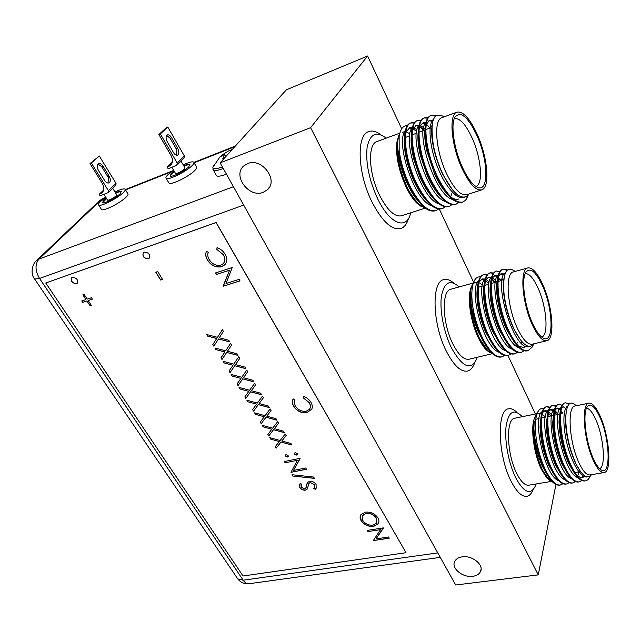 <?xml version="1.0" encoding="UTF-8"?>
<svg xmlns="http://www.w3.org/2000/svg" width="641" height="641" viewBox="0 0 641 641"><rect width="100%" height="100%" fill="white"/><g stroke="black" fill="none" stroke-linecap="round" stroke-linejoin="round"><path stroke-width="0.96" d="M472.818 576.307C476.559 575.77 479.099 574.24 480.438 571.708C484.324 564.993 472.233 555.098 462.201 556.853C458.595 557.414 456.128 558.896 454.798 561.3C450.775 568.038 462.73 577.942 472.818 576.307M263.235 192.308L267.433 189.72C278.827 180.121 261.704 157.309 247.57 163.607L243.844 165.867C232.042 175.498 249.045 198.357 263.235 192.308M401.683 128.769L367.581 56.007L286.383 89.796L220.127 162.87L455.679 584.993L538.256 574.889L555.923 484.476M367.581 56.007L310.605 127.655L220.127 162.87M535.395 414.03L507.928 355.426M473.627 282.248L439.333 209.078M310.605 127.655L538.256 574.889M148.287 258.732L149.121 258.243C150.371 254.501 148.728 252.458 144.201 252.113L143.384 252.594C142.118 256.328 143.752 258.379 148.287 258.732M143.264 252.714C142.366 256.44 144.065 258.419 148.367 258.635L149.337 258.019M76.511 283.659L77.192 283.266C78.29 279.772 76.696 277.817 72.393 277.409L71.72 277.793C70.614 281.287 72.209 283.242 76.511 283.659M71.64 277.865C70.839 281.367 72.489 283.266 76.599 283.562L77.369 283.098M376.011 538.905L388.542 536.998L389.239 538.192L373.31 540.611L380.538 529.626L367.998 531.597L367.293 530.403L383.262 527.88L376.011 538.905L383.398 528.128M157.726 271.584L162.542 279.388L160.619 280.029L155.803 272.233L157.726 271.584M221.658 266.68C215.945 267.89 211.218 265.703 207.476 260.118C205.609 256.969 205.256 254.02 206.426 251.264L208.245 252.314C207.38 254.621 207.708 257.065 209.238 259.653C212.307 264.228 216.177 266.039 220.857 265.07L223.228 263.675C225.263 261.224 225.295 258.267 223.332 254.806L216.834 249.405L217.019 247.658C220.528 248.844 223.212 251.032 225.063 254.221C226.802 257.121 227.235 259.877 226.345 262.49L224.863 264.789L221.738 266.576C216.017 267.786 211.29 265.606 207.556 260.022L207.476 260.118M225.993 283.514L239.125 279.356L240.022 280.91L223.34 286.174L229.574 270.238L216.458 274.484L215.536 272.93L232.25 267.505L225.993 283.514M309.491 481.311C312.271 481.103 314.475 482.16 316.101 484.476L316.125 488.314L315.228 489.323L313.737 488.306L314.346 487.585L314.499 484.78L310.22 482.561L308.994 483.346L307.271 489.011L305.428 490.165C303.057 490.365 301.174 489.46 299.78 487.448L300.14 483.29L301.767 484.235L301.438 487.296L304.611 488.947L305.749 488.25L307.432 482.633L309.491 481.311M314.435 478.37L292.801 476.047L292 474.733L313.641 477.048L314.435 478.37M253.82 381.836L242.715 378.871L237.963 385.65L236.994 384.071L240.952 378.406L232.082 376.035L231.113 374.44L241.745 377.277L246.753 370.105L247.722 371.724L243.5 377.749L252.858 380.241L253.82 381.836M245.912 368.703L234.742 365.747L230.023 372.661L229.037 371.059L232.979 365.282L224.062 362.918L223.076 361.308L233.765 364.128L238.748 356.813L239.734 358.455L235.527 364.601L244.934 367.085L245.912 368.703M237.891 355.394L226.674 352.446L221.97 359.497L220.977 357.878L224.895 351.981L215.937 349.633L214.935 347.991L225.672 350.811L230.632 343.352L231.633 345.01L227.451 351.276L236.906 353.752L237.891 355.394M229.766 341.909L218.493 338.977L213.814 346.164L212.812 344.521L216.706 338.512L207.7 336.164L206.69 334.506L217.483 337.31L222.411 329.698L223.429 331.381L219.27 337.775L228.765 340.251L229.766 341.909M91.286 305.26L90.004 305.677L86.904 300.99L82.713 302.384L81.768 300.958L85.966 299.555L82.849 294.836L84.131 294.403L87.24 299.123L91.471 297.712L92.408 299.147L88.186 300.557L91.286 305.26M45.743 282.993L243.043 575.987L406.017 552.71L216.057 222.571L45.743 282.993L216.137 222.475L406.017 552.71M377.918 517.888C379.151 520.043 379.256 521.99 378.222 523.729L373.703 526.381C368.383 526.83 364.2 524.955 361.163 520.756C359.849 518.537 359.745 516.534 360.827 514.731L365.298 512.151C370.682 511.686 374.889 513.601 377.918 517.888M306.975 412.58C301.414 413.301 296.999 411.242 293.722 406.378C292.096 403.646 291.919 401.162 293.193 398.91L294.884 399.88C293.931 401.771 294.115 403.838 295.429 406.074C298.129 410.056 301.751 411.762 306.286 411.185L309.443 409.335C310.741 407.404 310.669 405.2 309.226 402.724L303.289 397.877L303.562 396.434C306.863 397.596 309.315 399.559 310.917 402.316C312.431 404.832 312.696 407.163 311.702 409.303L307.031 412.459C301.478 413.189 297.063 411.121 293.778 406.266L293.722 406.378M291.879 445.014L281.038 442.01L276.183 448.147L275.277 446.665L279.324 441.529L270.67 439.133L269.757 437.635L280.125 440.511L285.253 434.013L286.166 435.527L281.848 440.984L290.974 443.516L291.879 445.014M297.304 453.644L297.328 454.741L296.711 455.11L294.692 454.189L294.668 453.075L295.277 452.722L297.304 453.644M288.089 455.559L288.121 456.656L287.521 457.009L285.509 456.096L285.485 454.982L286.078 454.637L288.089 455.559M293.514 470.422L305.725 468.002L306.486 469.268L290.974 472.337L297.352 460.318L285.149 462.802L284.372 461.544L299.916 458.355L293.514 470.422L300.092 458.644M284.46 432.699L273.571 429.702L268.731 435.968L267.818 434.462L271.848 429.23L263.147 426.834L262.225 425.32L272.649 428.188L277.745 421.562L278.675 423.092L274.372 428.661L283.546 431.185L284.46 432.699M276.944 420.232L265.999 417.235L261.183 423.629L260.254 422.107L264.268 416.77L255.535 414.382L254.589 412.844L265.07 415.705L270.149 408.942L271.087 410.496L266.808 416.177L276.023 418.693L276.944 420.232M269.34 407.596L258.339 404.615L253.548 411.129L252.602 409.591L256.6 404.142L247.819 401.763L246.865 400.208L257.394 403.061L262.449 396.17L263.403 397.74L259.14 403.534L268.403 406.041L269.34 407.596M261.632 394.8L250.575 391.827L245.807 398.47L244.846 396.915L248.828 391.355L239.998 388.983L239.037 387.412L249.621 390.249L254.653 383.222L255.615 384.816L251.368 390.722L260.679 393.221L261.632 394.8M91.246 305.204L90.004 305.677M90.093 305.581L86.904 300.99M87 300.885L82.713 302.384M82.801 302.288L81.896 300.917M82.977 294.788L85.966 299.555M92.376 299.091L88.186 300.557M229.678 341.765L218.493 338.977M213.886 346.06L212.812 344.521M212.884 344.417L216.706 338.512M216.778 338.408L207.7 336.164M207.78 336.06L206.851 334.546M222.419 329.706L217.483 337.31M237.803 355.25L226.674 352.446M222.042 359.393L220.977 357.878M221.049 357.774L224.895 351.981M224.967 351.877L215.937 349.633M216.009 349.529L215.104 348.039M230.632 343.352L225.672 350.811M245.815 368.551L234.742 365.747M234.814 365.642L230.023 372.661M230.087 372.549L229.109 370.955M224.062 362.918L232.979 365.282M224.134 362.814L223.236 361.348M239.734 358.447L235.527 364.601M253.732 381.683L242.715 378.871M242.779 378.767L237.963 385.65M238.035 385.537L237.066 383.967M232.082 376.035L240.952 378.406M232.154 375.93L231.273 374.488M247.722 371.716L243.5 377.749M314.354 478.242L292.801 476.047M292.857 475.934L292.136 474.749M316.478 487.697L315.228 489.323M315.284 489.203L313.826 488.21M314.667 487.024L314.499 484.78M314.555 484.66L310.22 482.561M310.276 482.441L308.994 483.346M309.05 483.234L308.754 483.763M307.36 488.843L305.428 490.165M305.485 490.045C303.113 490.245 301.23 489.339 299.836 487.336L299.78 487.448M299.836 487.336L299.571 484.203M301.751 484.227L301.366 484.908M306.11 487.545L306.462 485.525M306.518 485.405L307.167 483.082M239.982 280.846L223.34 286.174M223.228 285.75L229.574 270.238M229.654 270.133L216.458 274.484M216.53 274.388L215.656 272.898M207.556 260.022C205.713 256.921 205.344 254.012 206.45 251.28M223.709 263.114C225.328 260.679 225.231 257.874 223.413 254.709L223.332 254.806M223.413 254.709L216.834 249.405M216.914 249.301L217.083 247.682M225.456 264.108L221.738 266.576M162.51 279.332L160.619 280.029M160.707 279.933L155.923 272.193M389.175 538.079L373.31 540.611M367.998 531.597L380.538 529.626M368.046 531.477L367.405 530.387M378.655 522.824L378.262 523.609L373.703 526.381M373.751 526.261C368.431 526.71 364.248 524.835 361.212 520.636L361.163 520.756M361.212 520.636L360.434 515.484M376.9 522.351L376.339 518.088C373.911 514.523 370.482 512.912 366.059 513.249L362.213 515.941M366.011 513.369L362.494 515.412L362.758 520.428C365.218 523.905 368.623 525.492 372.99 525.179L376.547 523.096L376.291 518.208C373.863 514.643 370.434 513.032 366.011 513.369L366.059 513.249M293.778 406.266C292.28 403.758 292.016 401.418 292.993 399.255M309.875 408.637C310.773 406.803 310.573 404.791 309.291 402.612L309.226 402.724M309.291 402.612L303.289 397.877M303.345 397.765L303.602 396.442M311.742 409.214L307.031 412.459M291.783 444.854L281.038 442.01M281.103 441.889L276.183 448.147M276.247 448.035L275.35 446.577M270.67 439.133L279.324 441.529M270.734 439.021L269.917 437.683M286.15 435.503L281.848 440.984M297.424 454.565L296.711 455.11M296.775 454.99L294.692 454.189M294.748 454.068L294.62 453.139M288.218 456.488L287.521 457.009M287.577 456.897L285.509 456.096M285.565 455.975L285.437 455.046M306.43 469.172L290.974 472.337M285.149 462.802L297.352 460.318M285.205 462.69L284.484 461.52M284.364 432.539L273.571 429.702M273.627 429.59L268.731 435.968M268.795 435.856L267.89 434.366M263.147 426.834L271.848 429.23M263.211 426.722L262.385 425.36M278.659 423.076L274.372 428.661M276.856 420.071L265.999 417.235M266.063 417.123L261.183 423.629M261.248 423.517L260.334 422.01M255.535 414.382L264.268 416.77M255.599 414.27L254.749 412.884M271.079 410.48L266.808 416.177M269.244 407.444L258.339 404.615M258.403 404.503L253.548 411.129M253.612 411.017L252.674 409.487M247.819 401.763L256.6 404.142M247.883 401.651L247.025 400.248M263.395 397.724L259.14 403.534M261.536 394.648L250.575 391.827M250.639 391.715L245.807 398.47M245.872 398.365L244.926 396.811M239.998 388.983L248.828 391.355M240.071 388.871L239.197 387.452M255.607 384.808L251.368 390.722M114.987 192.012C120.3 189.448 123.649 188.478 125.035 189.087C125.716 189.592 125.163 190.722 123.376 192.492C117.792 198.221 100.541 207.003 98.714 205.064C98.025 204.535 98.634 203.341 100.541 201.498L105.853 197.332M125.324 189.552L127.783 193.606C128.472 194.127 127.928 195.273 126.157 197.051C120.62 202.812 103.393 211.57 101.534 209.583L101.246 209.118M121.478 191.755C120.62 191.435 118.705 191.923 115.741 193.237M106.614 198.558L102.552 202.804M115.46 192.789C118.545 191.427 120.476 190.946 121.277 191.347L120.075 193.798C116.061 197.893 103.786 204.134 102.48 202.756L103.762 200.224L106.334 198.109M107.544 200.072L107.648 200.224C109.803 200.112 112.616 198.678 116.077 195.938L116.662 194.744L112.712 188.302M108.385 192.42L115.917 185.249L116.021 183.366L108.361 190.633L91.343 163.022L90.02 163.575L102.304 183.478C104.467 187.436 104.315 190.609 101.847 192.989L99.179 194.303L103.642 190.105M98.041 164.088L101.735 166.756L107.864 176.764L108.409 177.813L108.065 182.725M103.049 166.211L109.178 176.235C110.781 179.416 110.709 181.643 108.962 182.909C107.48 183.35 106.037 182.533 104.627 180.45L98.434 170.378C96.815 167.197 96.871 164.969 98.61 163.695C100.132 163.239 101.607 164.072 103.049 166.211L101.735 166.756M90.02 163.575L99.307 156.011L116.021 183.366M99.179 194.303L100.124 195.817L107.992 192.693L108.361 190.633M91.343 163.022L99.307 156.011M183.19 164.865C188.702 162.333 192.196 161.404 193.686 162.085C194.375 162.582 193.967 163.639 192.46 165.25C187.22 171.123 168.287 180.578 166.219 178.39C165.514 177.853 165.971 176.74 167.605 175.049L173.655 170.266M194.015 162.662L196.41 166.86C197.108 167.381 196.707 168.447 195.209 170.065C190.016 175.979 171.115 185.393 169.016 183.15L168.679 182.573M189.992 164.841C189.103 164.441 187.092 164.897 183.967 166.211M174.432 171.604L171.387 174.144L170.177 176.059M183.695 165.739C186.876 164.392 188.903 163.944 189.76 164.392L188.863 166.668C185.097 170.867 171.628 177.589 170.137 176.035L171.115 173.671L174.152 171.131M175.394 173.27L175.514 173.471C177.95 173.35 180.946 171.86 184.488 168.984L184.929 167.878L181.018 161.083M177.204 164.977L184.151 157.894L184.32 155.923L177.22 163.143L160.354 133.945L158.912 134.554L171.083 155.595C173.166 159.681 172.902 163.006 170.298 165.578L167.221 167.133L172.357 161.965M166.676 135.395L170.137 138.296L176.211 148.872L176.756 149.97L176.515 154.978M171.572 137.703L177.637 148.287C179.248 151.637 179.232 153.936 177.597 155.178C176.203 155.579 174.809 154.681 173.415 152.47L167.277 141.821C165.666 138.48 165.666 136.18 167.285 134.922C168.719 134.506 170.145 135.435 171.572 137.703L170.137 138.296M158.912 134.554L166.339 127.615L167.766 127.006L184.32 155.923M167.221 167.133L168.158 168.743L176.716 165.338L177.22 163.143M160.354 133.945L167.766 127.006M213.701 165.53L212.836 167.373C212.916 169.328 216.097 169.176 222.387 166.916M224.703 157.83L222.836 158.583L224.502 154.369L219.719 157.205L222.371 154.826L228.468 150.972L231.489 149.762M216.073 174.913L216.57 175.81C218.012 176.652 221.313 176.115 226.457 174.208M232.354 149.393L230.223 150.539L230.343 151.605M525.203 273.595C529.258 273.338 533.584 278.29 538.2 288.45C546.685 307.039 548.888 335.467 541.637 337.046M532.543 323.336C524.45 305.901 521.077 279.019 525.908 272.193C530.371 267.049 535.956 271.68 542.663 286.07C553.343 309.355 554.112 344.618 543.167 338.063C539.706 336.14 536.164 331.229 532.543 323.336M542.951 284.981C552.686 306.446 555.242 339.225 546.853 340.716C542.494 341.429 537.615 336.044 532.206 324.546C521.99 302.72 519.611 269.108 527.783 267.938C532.455 267.241 537.511 272.922 542.951 284.981M513.561 271.88L513.345 271.936C504.908 273.186 507.023 306.614 517.343 328.232C522.8 339.618 527.775 344.938 532.27 344.185L546.645 340.764M515.116 271.447C506.847 265.318 503.065 271.768 503.754 290.806C504.98 304.026 508.457 316.87 514.178 329.338L514.587 330.187C522.143 344.529 528.448 349.297 533.52 344.481L534.073 343.752M533.36 344.674L532.383 346.901L528.088 350.691C522.567 351.661 516.478 345.731 509.811 332.887C497.216 308.425 494.195 270.446 503.329 269.164L507.48 269.893M504.563 355.467L502.039 356.813C496.254 357.854 489.98 352.061 483.226 339.434C478.002 328.905 474.452 317.591 472.585 305.509C474.028 316.758 476.952 327.431 481.359 337.519L482.401 339.634C489.163 352.262 495.445 358.047 501.238 357.005L501.767 356.877M502.744 269.324L502.52 269.388C498.121 271.143 496.43 278.811 497.432 292.384C498.762 305.557 502.328 318.537 508.121 331.325L508.97 333.088C515.636 345.932 521.734 351.861 527.263 350.883L528.088 350.691M524.066 350.779L521.51 352.238C515.925 353.223 509.787 347.326 503.097 334.538C490.461 310.188 487.577 272.305 496.847 270.975L496.038 271.199C491.439 273.066 489.716 281.079 490.87 295.237C492.208 307.616 495.557 319.867 500.933 331.974L502.264 334.746C508.954 347.526 515.1 353.423 520.692 352.43L521.245 352.294M517.527 352.358L514.979 353.768C509.323 354.777 503.137 348.912 496.43 336.18C483.747 311.935 480.998 274.148 490.405 272.778L493.634 272.978M489.844 272.93L489.604 273.002C484.788 274.989 483.05 283.37 484.372 298.153C485.702 309.707 488.835 321.165 493.77 332.535L495.597 336.389C502.312 349.113 508.505 354.97 514.162 353.96L514.715 353.832M511.021 353.92L508.489 355.298C502.768 356.324 496.535 350.491 489.804 337.815C477.08 313.673 474.468 275.975 484.003 274.564L487.2 274.717M483.45 274.717L483.21 274.789C478.17 276.912 476.407 285.702 477.93 301.142C479.252 311.814 482.144 322.431 486.623 333L488.979 338.015C495.717 350.691 501.951 356.516 507.68 355.491L508.217 355.362M507.015 270.318L503.041 269.26M503.722 274.749L502.384 273.443M499.796 271.664L496.567 271.071M500.573 279.196L501.502 280.518M500.725 280.742L498.466 277.721M493.322 273.403L490.125 272.874M494.491 281.199L495.293 282.328M494.515 282.561L491.935 279.18M486.888 275.133L483.731 274.66M477.577 282.264L475.486 282.409C473.146 283.162 471.431 285.638 470.342 289.852C467.417 300.653 471.111 323.072 478.386 337.887C480.822 342.935 483.354 346.837 485.998 349.601L489.476 352.414M471.175 288.186L471.127 288.282C468.082 299.531 471.944 322.936 479.524 338.392L487.737 350.803L485.998 349.601M451.032 289.179L450.783 289.243C441.264 290.846 442.282 323.449 452.987 344.177C458.652 355.106 464.028 360.114 469.116 359.208L491.551 353.872M477.297 357.269C471.664 371.267 463.074 368.206 451.536 348.087C443.844 332.631 439.502 310.268 441.409 296.382C444.141 282.224 449.966 278.995 458.892 286.711L459.124 286.936M453.916 283.178C450.206 279.933 446.793 278.755 443.684 279.644C431.177 281.72 432.395 324.49 446.537 351.605C453.956 365.747 460.983 372.229 467.626 371.043C470.63 370.21 472.946 367.549 474.556 363.078M529.458 346.444L529.282 346.493C514.29 353.175 492.28 278.827 505.437 272.729M519.146 347.775C503.778 344.017 487.609 282.32 498.305 275.045M500.861 273.891L504.547 275.253M521.942 341.717L521.47 343.28M512.407 349.273C496.959 345.219 481.087 284.588 491.711 276.952M494.403 275.678L497.857 276.816M505.709 350.771C490.189 346.42 474.612 286.831 485.165 278.843M487.985 277.457L490.782 278.154M491.992 278.907L495.429 282.288M499.051 352.246C483.466 347.622 468.178 289.059 478.659 280.734M481.607 279.22L484.372 279.861M485.485 280.518L488.899 283.715M492.432 353.712C488.594 351.981 484.692 347.678 480.734 340.804M480.43 276.952C476.872 276.383 474.34 279.019 472.834 284.868C471.6 290.149 471.512 297.031 472.585 305.509M520.46 339.914L513.818 328.937C508.169 316.718 504.739 304.307 503.538 291.711L503.85 278.859M524.346 347.662L518.553 346.172M514.338 342.23L506.678 329.738C501.39 318.104 498.145 306.326 496.943 294.395C496.422 288.626 496.551 283.923 497.328 280.293M498.778 276.151L501.542 273.603L504.916 274.052M507.392 343.472L499.563 330.476C494.66 319.458 491.607 308.345 490.397 297.136C489.82 291.19 489.908 286.311 490.677 282.497M492.16 278.138L495.076 275.398L498.129 275.662M502.28 278.883L503.241 280.013M517.239 342.494L516.766 344.121M500.485 344.698L492.48 331.133C487.969 320.796 485.117 310.388 483.915 299.924C483.258 293.786 483.314 288.714 484.075 284.692M485.574 280.117L488.65 277.176L491.399 277.297M492.392 277.729L496.983 281.84M493.61 345.9L485.413 331.709C481.327 322.094 478.683 312.455 477.489 302.792C476.744 296.43 476.752 291.134 477.521 286.896M479.035 282.096L482.272 278.947L484.989 279.035M485.966 279.436L489.267 281.968M486.775 347.077L478.354 332.174C474.717 323.36 472.313 314.555 471.135 305.749L470.798 290.437M481.359 337.519L479.404 333.256C475.374 323.793 472.681 314.411 471.311 305.108C470.326 298.073 470.278 292.44 471.167 288.202L471.311 287.585M482.505 284.884L478.923 282.609M454.269 118.673C459.773 117.696 465.783 124.274 472.297 138.4C481.287 158.255 483.434 184.464 475.902 186.371L475.782 186.403M462.337 167.117C454.092 149.193 450.519 125.075 454.814 117.391C460.478 110.372 467.898 116.518 477.072 135.828C488.458 160.867 488.995 193.27 477.257 187.228C472.393 184.8 467.417 178.094 462.337 167.117M477.497 134.914C487.681 157.59 490.253 187.46 481.8 189.832C475.991 191.05 469.34 183.815 461.857 168.142C451.152 145.13 448.644 114.338 456.889 112.159C463.171 111.029 470.045 118.617 477.497 134.914M442.122 117.591L441.849 117.688C433.348 119.971 435.64 150.587 446.416 173.358C453.972 188.863 460.743 195.978 466.744 194.704L481.543 189.92M444.173 116.838C433.372 110.949 429.799 120.604 433.452 145.787C435.479 155.795 438.708 165.474 443.147 174.809L443.404 175.338C452.185 192.172 459.845 199.223 466.384 196.483L468.835 194.023M468.579 194.423L465.662 200.16L467.513 197.148M438.636 209.03L436.096 210.56C428.404 212.299 419.943 204.615 410.721 187.501C404.735 175.402 400.889 163.175 399.175 150.811C400.465 162.341 403.63 173.855 408.678 185.361L409.871 187.789C419.102 204.888 427.563 212.572 435.271 210.825L435.752 210.673M465.662 200.16L462.946 201.963C455.599 203.59 447.37 195.673 438.26 178.23C425.135 152.51 421.986 117.712 431.193 115.364L435.928 115.701M430.648 115.572L430.351 115.684C424.582 119.018 423.501 130.115 427.09 148.968L437.386 178.519C446.505 195.962 454.741 203.862 462.097 202.236L462.618 202.067M458.748 202.492L456.168 204.134C448.732 205.785 440.439 197.933 431.305 180.57C418.14 154.978 415.104 120.268 424.446 117.872L427.892 117.704M423.909 118.072L423.613 118.184C417.515 121.814 416.514 133.584 420.608 153.495L428.468 176.7L430.432 180.866C439.582 198.213 447.875 206.065 455.318 204.407L455.831 204.239M451.993 204.687L449.429 206.29C441.905 207.972 433.564 200.176 424.39 182.893C411.193 157.43 408.277 122.808 417.748 120.356L421.161 120.147M417.227 120.548L416.914 120.668C410.424 124.666 409.567 137.27 414.342 158.463L420.48 176.571L423.533 183.19C432.707 200.457 441.056 208.245 448.588 206.562L449.093 206.402M445.295 206.867L442.739 208.429C435.135 210.144 426.73 202.404 417.531 185.209C404.295 159.857 401.498 125.332 411.097 122.824L414.479 122.583M410.585 123.016L410.272 123.128C403.542 125.332 402.364 143.84 408.485 164.521L412.155 175.33L416.682 185.497C425.88 202.684 434.286 210.416 441.905 208.702L442.394 208.541M435.399 116.157L430.928 115.484M432.459 120.188L432.939 120.588M432.699 121.413L431.072 120.067M427.579 118.16L424.19 117.984M429.991 128.008L426.521 124.202M420.841 120.596L417.491 120.468M423.565 130.476L420.135 126.742M414.158 123.008L410.849 122.936M398.478 136.541L396.923 142.166C395.529 155.362 398.582 170.298 406.074 186.988C409.591 194.247 413.309 199.752 417.227 203.509L421.554 206.706M398.846 135.467L397.596 140.451C396.146 154.209 399.335 169.801 407.147 187.22L408.549 190.024C411.963 196.362 415.496 201.25 419.142 204.687L417.227 203.509M377.22 141.461L376.908 141.573C367.341 144.281 368.703 174.12 379.833 195.85C387.637 210.649 394.912 217.275 401.667 215.737L424.366 208.397M410.681 212.82C407.051 230.407 390.153 224.646 377.861 199.207C369.104 180.209 365.522 162.918 367.117 147.326C369.993 133.817 376.355 130.756 386.202 138.16M380.93 134.866C376.315 131.341 372.189 130.267 368.551 131.645C355.987 135.211 357.694 174.384 372.389 202.78C382.637 221.962 392.156 230.536 400.954 228.5C404.407 227.226 406.899 223.925 408.429 218.597M464.485 197.18L463.94 197.356C456.801 200.176 444.582 185.786 436.954 165.554C429.101 145.042 427.956 123.977 433.38 119.354M460.671 196.635L460.07 197.428M452.506 199.415C435.672 195.842 415.064 133.296 425.768 122.76M428.957 120.724L431.97 121.173M456.168 193.694L455.711 195.184M445.519 201.546C428.605 197.676 408.317 136.301 418.902 125.396M422.243 123.2L425.56 123.729M438.572 203.654C421.594 199.503 401.619 139.273 412.091 128.016M415.576 125.652L418.509 125.989M419.615 126.469L424.358 130.171M431.673 205.753C414.639 201.322 394.968 142.214 405.32 130.628M408.95 128.088L411.851 128.376M412.94 128.817L416.666 131.413M424.815 207.828C419.51 205.617 414.086 199.68 408.549 190.024M407.428 125.548C403.101 125.412 400.337 129.081 399.135 136.541L399.175 150.811M452.458 189.84L442.827 174.528C438.492 165.498 435.319 156.132 433.3 146.404C431.874 139.217 431.377 133.007 431.81 127.775M458.836 198.998C456.648 199.736 454.189 199.231 451.472 197.492M446.08 192.733C442.114 188.254 438.46 182.453 435.111 175.33L426.682 150.475C424.975 142.462 424.406 135.612 424.959 129.931L418.934 132.254M426.265 124.282L429.638 120.38L432.595 120.22M457.362 194.672L456.865 195.978M438.797 194.535C434.598 189.704 430.784 183.478 427.355 175.858L420.192 154.777C418.244 146.308 417.539 139.041 418.068 132.967M419.374 127.022L422.916 122.856L425.792 122.655M430.544 125.259L431.89 126.493M451.56 193.846L450.743 196.787M431.561 196.306C427.058 191.034 423.036 184.247 419.502 175.963L413.894 159.481C411.61 150.395 410.721 142.574 411.234 136.012M412.54 129.754L416.241 125.324L418.982 125.067M420.184 125.388L425.007 128.601M424.358 198.053C419.39 192.116 415.056 184.456 411.354 175.073L407.972 165.138C405.12 155.058 403.942 146.364 404.447 139.049M405.737 132.479L409.607 127.767L412.227 127.471M413.509 127.775L417.019 129.746M418.966 131.445L419.535 132.022M417.195 199.76C406.065 186.972 396.715 159.144 397.644 143.199M397.965 139.498L399.231 134.562L397.885 139.722L399.135 136.541M408.678 185.361C400.441 167.357 396.843 152.141 397.885 139.722M409.944 133.673L405.969 131.894M404.655 131.758L402.516 132.158M399.431 134.81L398.694 136.084M586.491 408.269C589.424 408.533 592.532 412.315 595.81 419.631C603.678 436.737 606.186 466.872 599.575 468.667M593.47 458.908C585.642 442.17 582.3 412.604 587.332 406.706C590.786 402.965 595.008 406.53 600 417.419C609.936 438.917 611.193 476.728 601.186 469.933C598.694 468.395 596.114 464.717 593.47 458.908M600.192 416.201C609.399 436.329 612.155 471.84 604.118 472.553C600.873 472.938 597.252 468.843 593.254 460.254C583.59 439.742 581.083 403.469 588.903 403.181C592.364 402.788 596.13 407.131 600.192 416.201M575.193 405.961L575.033 405.993C566.956 406.346 569.168 442.418 578.943 462.754C582.973 471.271 586.667 475.326 590.032 474.917L603.974 472.577M576.027 405.537C569.801 399.824 566.364 404.102 565.723 418.365C566.003 433.709 569.416 448.836 575.971 463.763L576.411 464.669C582.541 476.303 587.581 479.636 591.531 474.669M562.894 483.747L560.418 484.997C556.051 485.566 551.356 481.111 546.308 471.64C541.709 462.377 538.416 451.865 536.445 440.095C537.999 451.04 540.716 460.975 544.602 469.909L545.515 471.776C550.563 481.247 555.266 485.694 559.641 485.125L560.218 485.029M590.289 476.071C589.079 478.859 587.525 480.446 585.634 480.83C581.483 481.359 576.924 476.816 571.948 467.201C559.97 444.149 556.813 403.149 565.522 402.82L569.216 403.91M564.913 402.941L564.745 402.981C561.46 404.006 559.761 409.351 559.649 419.006C560.018 434.718 563.607 450.327 570.418 465.839L571.139 467.337C576.115 476.952 580.674 481.495 584.832 480.958L585.634 480.83M581.78 480.518L579.272 481.88C575.065 482.417 570.466 477.898 565.482 468.323C553.447 445.351 550.451 404.463 559.289 404.094L558.511 404.255C555.098 405.328 553.343 410.881 553.263 420.905C553.656 436.128 557.117 451.264 563.647 466.327L564.673 468.459C569.665 478.034 574.264 482.553 578.478 482.008L579.071 481.912M579.656 471.776L579.392 472.689M575.45 481.599L572.95 482.921C568.687 483.474 564.056 478.979 559.048 469.436C546.973 446.553 544.129 405.761 553.095 405.368L556.172 405.969M552.502 405.489L552.326 405.529C548.768 406.65 546.965 412.411 546.925 422.82C547.334 437.539 550.659 452.193 556.909 466.784L558.247 469.573C563.255 479.115 567.894 483.602 572.157 483.058L572.75 482.953M577.717 476.359L578.783 471.912M569.152 482.681L566.66 483.963C562.349 484.524 557.686 480.045 552.662 470.542C540.539 447.747 537.839 407.059 546.941 406.634L549.986 407.179M546.356 406.755L546.172 406.787C542.47 407.956 540.619 413.95 540.619 424.751C541.052 438.957 544.249 453.107 550.21 467.209L551.861 470.678C556.893 480.181 561.564 484.652 565.883 484.091L566.46 483.995M565.522 408.726L564.673 407.652M562.101 405.208L558.992 404.183M561.78 413.597L560.843 412.035M559.305 409.815L557.782 408.037M555.875 406.41L552.806 405.449M555.138 412.492L556.532 414.735M553.944 412.003L552.638 410.304M549.69 407.604L546.653 406.715M540.692 413.477L538.608 413.381C536.741 413.822 535.275 415.64 534.209 418.821C530.516 428.989 534.057 454.573 541.365 469.316L546.741 477.857L549.545 480.293M548.151 476.399L542.174 465.847C537.014 453.483 534.225 441.12 533.809 428.741L534.177 421.049C531.87 433.116 535.78 456.264 542.542 470.029L548.359 479.091L546.741 477.857M514.971 418.172L514.787 418.212C505.645 418.829 506.63 454.02 516.814 473.611C521.013 481.816 525.027 485.67 528.849 485.181L550.996 481.463M536.14 483.963L535.788 485.037C531.02 495.669 524.346 493.29 515.773 477.898C508.786 463.876 504.515 441.529 505.981 427.09C508.201 412.227 513.257 408.405 521.149 415.608L522.143 416.714M516.966 412.451C513.978 409.471 511.181 408.253 508.569 408.806C496.567 409.567 497.704 455.711 511.165 481.343C516.662 491.959 521.91 496.951 526.902 496.318C529.458 495.789 531.501 493.642 533.032 489.852M586.94 476.928L586.94 476.928C581.05 478.234 572.044 463.651 567.245 444.638C562.494 426.025 562.942 408.181 567.71 406.098M583.414 476.151L581.259 477.801M578.014 477.705C564.016 474.132 550.683 411.971 561.043 407.604M571.524 478.723C557.446 474.861 544.401 413.685 554.721 408.942M556.733 408.341L559.449 409.535M560.995 410.985L562.846 413.365M565.074 479.732C550.931 475.59 538.144 415.376 548.432 410.272M550.555 409.599L554.064 411.386M554.705 412.011L556.821 414.671M558.664 480.726C544.457 476.319 531.934 417.051 542.182 411.594M544.417 410.841L547.069 411.883M548.448 413.052L550.835 415.977M552.286 481.72C549.425 480.389 546.533 477.192 543.6 472.129M550.691 416.009L549.593 414.318M543.528 408.814C540.595 407.916 538.368 409.743 536.854 414.302C535.035 420.36 534.898 428.957 536.445 440.095M580.353 471.375L575.578 463.275C569.12 448.756 565.731 434.173 565.41 419.518L566.404 410.408M584.32 476.6L582.156 477.729L577.781 476.431M574.496 473.242L568.831 463.844C562.622 449.734 559.345 435.56 559.008 421.329L560.178 411.314M561.572 408.333L563.615 406.835M581.002 472.249L580.49 473.739M567.854 474.052L562.117 464.388C556.156 450.687 552.999 436.946 552.646 423.156L553.792 412.876M555.218 409.735L557.398 408.101L560.042 408.597M561.252 474.845L555.435 464.909C549.738 451.641 546.701 438.332 546.332 424.999L547.446 414.439M548.904 411.129L551.22 409.359L554.369 410.12M555.002 410.577L558.327 414.35M554.681 475.63L548.792 465.39C543.352 452.57 540.443 439.726 540.051 426.858L541.132 416.001M542.623 412.524L545.074 410.609L547.67 411.017M548.752 411.69L552.326 415.656M544.602 469.909L543.472 467.505C537.703 454.012 534.514 440.96 533.913 428.34L534.177 421.049M545.363 417.003L542.214 414.182M437.771 552.903L243.203 580.209L39.542 278.45L243.7 205.104M98.81 201.306L103.281 198.293L101.695 199.335L104.675 198.149M125.54 189.904L171.628 171.676M194.095 162.798L234.79 146.709M233.436 186.715L38.941 259.116L101.695 199.335L99.611 200.545L36.761 260.35L38.941 259.116C34.862 264.212 35.071 270.654 39.542 278.45L34.67 279.083C29.566 273.266 32.995 262.61 36.761 260.35L35.872 261.199M237.154 577.99L237.795 578.935L243.203 580.209C245.014 582.797 247.009 583.959 249.189 583.711L440.271 557.374M34.358 278.627L237.795 578.935C240.784 582.629 244.582 584.223 249.189 583.711M100.485 193.782L103.273 191.154M109.178 176.235L107.864 176.764M168.639 166.572L172.012 163.175M177.637 148.287L176.211 148.872M223.957 158.648L224.142 158.047M212.908 169.264L213.397 170.161C214.823 170.979 218.116 170.418 223.268 168.487M480.438 571.708L481.079 569.224M267.433 189.72L269.388 187.22M103.281 198.293L105.821 197.284M125.332 189.568L173.022 170.698M193.967 162.413L235.423 146.004M98.714 205.064L101.534 209.583M103.97 194.295L107.648 200.224M102.408 192.46L101.847 192.989M166.219 178.39L169.016 183.15M189.76 164.392L189.992 164.801M171.9 167.253L175.514 173.471M171.035 164.833L170.298 165.578M216.57 175.81L213.397 170.161L212.836 167.373L219.719 157.205M222.371 154.826L228.468 150.972M224.566 154.441L226.025 156.244M478.282 287.304L482.28 286.134M484.82 285.389L488.819 284.227M491.407 283.466L497.2 281.776M498.033 281.527L502.015 280.365M503.329 269.164L502.52 269.388M490.405 272.778L489.604 273.002M484.003 274.564L483.21 274.789M527.783 267.938L513.345 271.936M479.404 333.256L478.354 332.174M471.319 305.108L471.135 305.749M513.818 328.937L514.178 329.338M503.538 291.711L503.754 290.806M506.678 329.738L508.121 331.325M496.943 294.395L497.432 292.384M499.563 330.476L500.933 331.974M490.397 297.136L490.87 295.237M492.48 331.133L493.77 332.535M483.915 299.924L484.372 298.153M485.413 331.709L486.623 333M477.489 302.792L477.93 301.142M470.342 289.852L471.127 288.282M471.167 288.202L472.834 284.868M473.362 283.002L450.783 289.243M397.204 140.611L396.923 142.166M405.304 137.494L409.623 135.836M412.099 134.882L416.41 133.232M425.824 129.61L430.127 127.96M431.193 115.364L430.351 115.684M424.446 117.872L423.613 118.184M417.748 120.356L416.914 120.668M411.097 122.824L410.272 123.128M456.889 112.159L441.849 117.688M433.3 146.404L433.452 145.787M435.111 175.33L436.345 176.347M426.682 150.475L427.09 148.968M427.355 175.858L428.468 176.7M420.192 154.777L420.608 153.495M419.502 175.963L420.48 176.571M413.894 159.481L414.342 158.463M411.354 175.073L412.155 175.33M407.972 165.138L408.485 164.521M399.824 133.144L376.908 141.573M535.804 419.254L539.073 418.541M541.645 417.98L545.331 417.179M547.943 416.61L553.479 415.4M554.273 415.232L557.942 414.431M565.522 402.82L564.745 402.981M553.095 405.368L552.326 405.529M546.941 406.634L546.172 406.787M574.921 472.505L578.919 471.888M588.903 403.181L575.033 405.993M543.472 467.505L542.174 465.847M533.913 428.34L533.809 428.741M575.578 463.275L575.971 463.763M565.41 419.518L565.723 418.365M568.831 463.844L570.418 465.839M559.008 421.329L559.649 419.006M562.117 464.388L563.647 466.327M552.646 423.156L553.263 420.905M555.435 464.909L556.909 466.784M546.332 424.999L546.925 422.82M548.792 465.39L550.21 467.209M540.051 426.858L540.619 424.751M534.209 418.821L536.854 414.302M537.062 413.693L514.787 418.212"/></g></svg>
